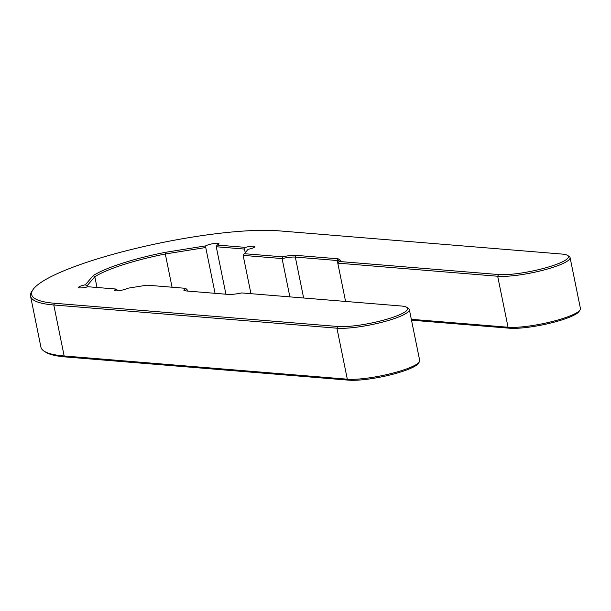 <?xml version="1.0" encoding="UTF-8"?>
<svg xmlns="http://www.w3.org/2000/svg" width="611" height="611" viewBox="0 0 611 611"><rect width="100%" height="100%" fill="white"/><g stroke="black" fill="none" stroke-linecap="round" stroke-linejoin="round"><path stroke-width="0.92" d="M228.056 294.387L186.08 290.943L183.896 290.424L185.125 288.285L146.968 285.161L127.562 288.262A6.958 1.26 168.5 0 1 120.046 290.508A6.958 1.26 168.5 0 1 114.433 290.401A6.958 1.26 168.5 0 1 116.38 289.072L87.992 286.742A6.958 1.26 168.5 0 1 78.559 287.46A6.958 1.26 168.5 0 1 85.319 284.802L93.246 275.599A80.316 14.504 168.5 0 1 165.146 252.358L205.861 245.843A6.958 1.26 168.5 0 1 213.384 243.598A6.958 1.26 168.5 0 1 218.99 243.713A6.958 1.26 168.5 0 1 217.042 245.042L245.431 247.363A6.958 1.26 168.5 0 1 254.863 246.653A6.958 1.26 168.5 0 1 248.104 249.311L244.324 253.695L282.481 256.826C288.247 255.642 292.814 255.154 296.175 255.367L338.143 258.804L340.548 260.324L339.097 261.47L498.538 274.538A38.982 7.042 -11.5 0 0 545.379 267.908A38.982 7.042 -11.5 0 0 567.527 255.39A38.982 7.042 -11.5 0 0 561.929 254.054L278.784 230.836A137.834 24.891 -11.5 0 0 136.864 248.165A137.834 24.891 -11.5 0 0 33.025 289.591A137.834 24.891 -11.5 0 0 54.639 303.27L337.791 326.488A38.982 7.042 -11.5 0 0 384.632 319.859A38.982 7.042 -11.5 0 0 406.781 307.333A38.982 7.042 -11.5 0 0 401.183 305.996L241.75 292.929C235.976 294.112 231.409 294.601 228.056 294.387M185.171 290.836A13.923 2.513 168.5 0 1 186.997 289.301L187.348 291.05M409.332 309.533L419.704 360.528A40.379 7.294 168.5 0 1 419.299 361.972L418.222 363.545A38.982 7.042 168.5 0 1 388.848 375.261A38.982 7.042 168.5 0 1 348.713 380.164L65.56 356.946A137.834 24.891 168.5 0 1 45.772 352.226L44.16 351.195A139.232 25.143 168.5 0 1 40.922 347.147L30.55 296.152A139.232 25.143 -11.5 0 0 53.783 304.981L336.936 328.191A40.379 7.294 -11.5 0 0 382.028 322.241A40.379 7.294 -11.5 0 0 409.332 309.533A40.379 7.294 -11.5 0 0 408.392 308.356L406.781 307.333M345.574 301.437L337.776 263.135L497.682 276.248A40.379 7.294 -11.5 0 0 542.774 270.299A40.379 7.294 -11.5 0 0 570.078 257.59L580.45 308.578A40.379 7.294 168.5 0 1 580.045 310.029L578.968 311.595A38.982 7.042 168.5 0 1 549.595 323.311A38.982 7.042 168.5 0 1 509.459 328.214L411.493 320.187M419.299 361.972A40.379 7.294 168.5 0 1 388.879 374.108A40.379 7.294 168.5 0 1 347.308 379.187L64.155 355.969A139.232 25.143 168.5 0 1 44.16 351.195M580.045 310.029A40.379 7.294 168.5 0 1 549.625 322.165A40.379 7.294 168.5 0 1 508.054 327.236L411.318 319.309M250.945 293.685L243.147 255.375L282.083 258.568L289.874 296.87M243.147 255.375L244.324 253.695M303.644 298L295.312 257.078A13.923 2.513 168.5 0 0 282.083 258.568L282.481 256.826M245.431 247.363L244.499 249.067L245.225 252.649M217.042 245.042L216.256 246.752L244.499 249.067M216.256 246.752L225.917 294.212M205.861 245.843L205.739 247.516L215.064 293.318M87.174 286.956L86.961 285.895L85.319 284.802M117.862 290.79L116.38 289.072M186.997 289.301L185.125 288.285M86.961 285.895L94.827 276.752L93.246 275.599M97.012 287.483L94.827 276.752A78.926 14.252 168.5 0 1 165.298 253.985L165.146 252.358M172.058 287.216L165.298 253.985L205.739 247.516M296.175 255.367L295.312 257.078L337.287 260.515A13.923 2.513 168.5 0 1 339.525 261.21M337.776 263.135L339.097 261.47M570.078 257.59A40.379 7.294 -11.5 0 0 569.139 256.414L567.527 255.39M33.025 289.591L31.948 291.157A139.232 25.143 -11.5 0 0 30.55 296.152M337.791 326.488L336.936 328.191L347.308 379.187L348.713 380.164M65.56 356.946L64.155 355.969L53.783 304.981L54.639 303.27M509.459 328.214L508.054 327.236L497.682 276.248L498.538 274.538M338.143 258.804L337.287 260.515L337.807 263.097"/></g></svg>
